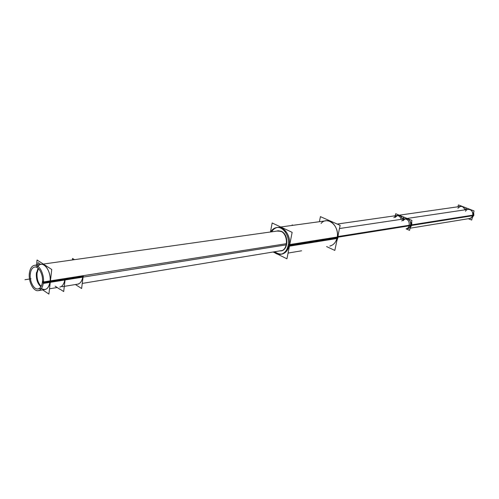 <?xml version="1.0" encoding="UTF-8"?>
<svg xmlns="http://www.w3.org/2000/svg" width="499" height="499" viewBox="0 0 499 499"><rect width="100%" height="100%" fill="white"/><g stroke="black" fill="none" stroke-linecap="round" stroke-linejoin="round"><path stroke-width="0.75" d="M330.712 245.882L329.808 246.032C333.507 245.177 335.939 242.427 337.087 237.78C339.158 229.34 332.49 219.454 325.772 220.826M277.581 227.438C284.349 226.022 291.173 236.538 289.139 245.452C292.252 232.166 277.307 220.801 271.662 231.823C273.059 229.471 274.899 228.037 277.163 227.513M274.706 251.739C276.945 253.729 279.321 254.521 281.841 254.122C285.571 253.249 288.01 250.361 289.139 245.452C286.258 254.197 281.442 256.293 274.706 251.739M280.974 250.841L279.958 250.872C288.11 251.945 289.389 234.561 281.349 231.311L278.024 230.788L276.933 231.074L281.349 231.311C288.696 234.256 288.572 250.036 281.224 250.804M41.068 264.383C45.902 263.247 51.197 273.346 50.037 281.642C49.382 286.226 47.717 288.852 45.041 289.532M41.417 288.522L41.255 288.403C45.746 291.011 48.671 288.759 50.037 281.642C51.653 270.614 42.39 259.287 37.918 266.572L38.036 266.416M64.833 279.534C64.121 283.925 62.45 286.451 59.811 287.1M65.176 279.253L82.834 276.458L65.176 279.253M77.725 284.149C80.389 283.501 82.079 281.012 82.803 276.689M37.057 273.09L38.46 268.549L37.057 273.09C36.714 278.723 38.086 283.145 41.18 286.357C38.086 283.145 36.714 278.723 37.057 273.09M397.909 215.375C400.161 215.25 401.714 216.504 402.574 219.136C401.714 216.504 400.161 215.25 397.909 215.375M395.22 217.402C398.059 214.264 400.51 214.844 402.574 219.136C400.51 214.844 398.059 214.264 395.22 217.402L397.273 215.537M460.54 206.411C462.716 206.287 464.207 207.422 465.018 209.829C463.06 205.906 460.696 205.395 457.92 208.295M405.176 218.818L403.086 220.714C405.331 216.011 412.055 220.096 410.596 225.323L409.43 227.55L407.446 228.642L409.43 227.55L410.596 225.323C410.895 221.113 409.305 218.893 405.806 218.656C409.305 218.893 410.895 221.113 410.596 225.323L338.141 236.85M468.149 209.362C471.524 209.555 473.046 211.582 472.721 215.443L471.58 217.495L469.653 218.512L410.084 228.211L470.788 218.325M326.577 246.575L334.817 250.423L340.15 225.373L320.439 216.647L319.404 221.699M270.639 231.966C272.136 229.459 274.107 227.999 276.558 227.575C283.582 226.091 290.505 237.418 287.948 246.4L337.817 238.379L338.328 233.944M331.136 221.381L326.683 220.701L280.744 227.001M273.689 251.901C275.928 253.897 278.305 254.696 280.825 254.297C284.804 253.33 287.281 250.167 288.26 244.803L338.135 236.869L336.837 240.936M277.369 254.072L286.937 258.813L292.146 232.347L272.161 222.978L270.452 231.991M274.812 252.806L273.159 251.989M276.565 231.131L277.656 230.837L281.424 231.592M280.519 231.168C288.197 233.576 288.447 250.074 280.85 250.86L279.59 250.935M293 225.323L292.158 224.937L292.058 225.448L291.478 225.529M42.721 289.913L48.908 294.079L51.753 269.479L37.051 260.016L36.496 265.031M29.447 272.635C27.981 281.006 33.352 291.89 38.417 290.618C41.255 289.869 42.939 286.975 43.457 281.941L286.457 243.68L43.457 281.941C42.939 286.975 41.255 289.869 38.417 290.618L45.135 289.514L38.417 290.618C33.352 291.89 27.981 281.006 29.447 272.635M75.411 284.53L81.611 288.522L83.171 276.228M83.495 276.583L64.758 279.546L83.495 276.583M29.291 274.107C29.79 268.992 31.499 266.067 34.419 265.325C39.415 264.121 44.816 275.049 43.288 283.432L286.233 244.859M30.233 274.625C30.664 270.209 32.142 267.682 34.662 267.04C38.984 265.992 43.656 275.442 42.34 282.69L43.407 282.521M30.37 273.352C29.098 280.594 33.745 290.006 38.117 288.915C40.581 288.266 42.035 285.759 42.484 281.399L43.494 281.243L42.484 281.399C42.035 285.759 40.581 288.266 38.117 288.915L41.523 288.36L38.117 288.915C33.745 290.006 29.098 280.594 30.37 273.352M59.899 289.058L63.685 291.553L65.194 279.066M74.507 259.661L72.548 258.463L72.367 259.967M38.067 268.194L36.308 273.82M40.75 264.433L37.961 262.63L37.718 264.857M37.581 266.098L37.519 266.628M36.439 272.579C35.909 278.779 37.394 283.526 40.912 286.813M55.108 286.145L59.755 289.214M402.774 216.641L399.275 215.175L337.187 224.063M395.707 213.728L395.239 215.755L395.707 213.728L403.922 217.115L403.485 218.999L403.922 217.115L395.707 213.728M401.208 219.342C400.348 216.703 398.795 215.449 396.543 215.568L393.848 217.601M464.925 207.422L461.825 206.23M465.898 209.699L466.34 207.971L458.419 204.921L457.951 206.786M338.185 236.52L412.012 224.806L410.172 227.856M338.085 237.168L411.868 225.405L411.675 221.5M410.746 219.928L407.165 218.45L339.476 228.536M403.604 216.984L403.123 219.055L403.604 216.984L411.931 220.421L409.579 230.345L406.074 228.866L409.579 230.345L411.931 220.421L403.604 216.984M406.08 228.86C407.777 228.473 408.849 227.263 409.299 225.236L473.919 214.982L472.322 217.651M401.726 220.92L404.44 218.855C408.076 219.167 409.648 221.494 409.155 225.835L473.776 215.537L473.719 212.218M472.597 210.378L469.459 209.168M468.324 218.724L471.705 220.053L474.05 210.94L466.035 207.852L465.548 209.748M321.088 223.415C327.581 215.462 339.981 226.378 337.087 237.78L289.582 245.377M83.152 276.409L43.388 282.696M50.349 281.592L64.858 279.303M42.421 282.054L43.463 281.891M24.95 279.727L31.013 278.798L24.95 279.727M403.086 220.714C405.331 216.011 412.055 220.096 410.596 225.323M410.777 225.292L472.721 215.443C474.169 210.64 467.713 206.942 465.505 211.27M409.236 225.542L473.857 215.262L409.236 225.542M288.066 253.074L301.583 250.791L288.066 253.074M57.204 287.53L49.52 288.796M82.26 283.407L281.941 250.548M408.8 228.417L407.446 228.642M62.013 286.738L78.805 283.975L62.013 286.738M34.419 265.325L278.922 230.794M34.662 267.04L38.192 266.535M396.543 215.568L461.687 206.249M404.44 218.855L469.285 209.193"/></g></svg>
